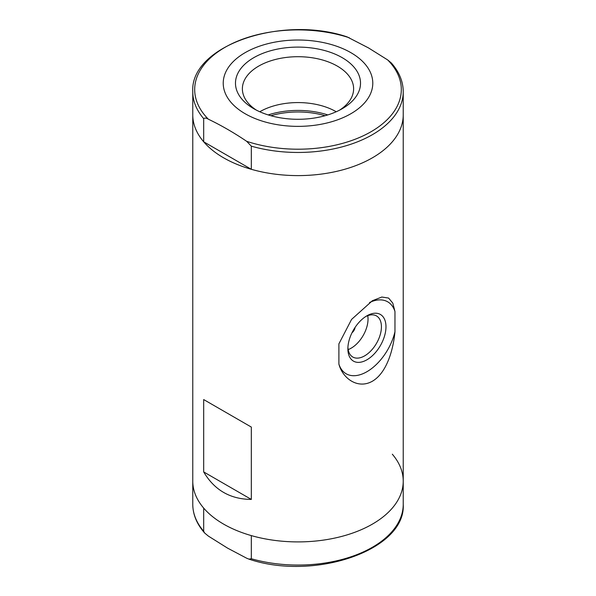 <?xml version="1.0" encoding="UTF-8"?>
<svg xmlns="http://www.w3.org/2000/svg" width="596" height="596" viewBox="0 0 596 596"><rect width="100%" height="100%" fill="white"/><g stroke="black" fill="none" stroke-linecap="round" stroke-linejoin="round"><path stroke-width="0.89" d="M403.231 91.702A105.231 60.755 180 0 1 251.326 146.162L246.684 141.326C233.975 132.737 221.19 125.354 208.332 119.185C206.365 117.956 204.815 117.777 203.683 118.649A105.231 60.755 180 0 1 192.769 91.702C189.938 45.803 281.744 14.721 347.073 36.87L368.492 47.911L387.668 59.928L391.326 62.96C399.171 71.87 403.142 81.451 403.231 91.702L403.231 114.849A105.231 60.755 180 0 1 298 175.604A105.231 60.755 180 0 1 192.769 114.849L192.769 481.151A105.231 60.755 0 0 0 203.683 508.097L203.683 531.245L204.674 533.04L208.332 536.072L227.508 548.089L246.684 558.221L248.927 559.122L251.326 558.75L251.326 535.603A105.231 60.755 0 0 0 403.231 481.151A105.231 60.755 180 0 1 298 541.906A105.231 60.755 180 0 1 192.769 481.151L192.769 504.298A105.231 60.755 0 0 0 203.683 531.245M394.962 331.734C393.375 349.323 386.901 372.753 372.44 381.194C357.935 389.516 342.678 378.557 338.893 364.104L338.893 343.862L351.573 319.411L372.411 300.712L381.827 297.039L388.577 298.052L392.779 303.081L394.962 311.485L394.962 331.734A41.541 23.982 -60 0 1 366.927 371.71A41.541 23.982 -60 0 1 338.893 364.104M251.326 427.071L203.683 399.566L251.326 427.071L251.326 499.426L203.683 471.92C214.374 490.083 230.257 499.254 251.326 499.426M203.683 399.566L203.683 471.92M369.535 302.507A41.541 23.982 -60 0 1 394.962 311.485M366.927 359.79A26.939 15.556 -60 0 1 347.878 348.794A26.939 15.556 -60 0 1 366.927 315.798A26.939 15.556 -60 0 1 385.977 326.794A26.939 15.556 -60 0 1 366.927 359.79M365.758 316.521A23.721 13.693 -60 0 1 376.516 315.94A23.721 13.693 -60 0 1 380.151 334.945A23.721 13.693 -60 0 1 364.655 355.849A23.721 13.693 -60 0 1 352.795 357.026A23.721 13.693 -60 0 1 347.915 347.416M367.747 315.656A23.721 13.693 -60 0 1 351.26 348.116A23.721 13.693 -60 0 1 348.168 349.576M355.112 327.368A5.535 3.196 -60 0 1 351.99 332.777M203.683 118.649L203.683 141.796A105.231 60.755 180 0 1 192.769 114.849L192.769 91.702M342.208 57.67A62.52 36.095 180 0 1 342.208 108.718A62.52 36.095 180 0 1 253.792 108.718A62.52 36.095 180 0 1 253.792 57.67A62.52 36.095 180 0 1 342.208 57.67M350.873 52.664A74.768 43.165 180 0 1 317.355 124.892A74.768 43.165 180 0 1 225.78 72.019A74.768 43.165 180 0 1 350.873 52.664M251.326 558.75A105.231 60.755 0 0 0 403.231 504.298L403.231 114.849A105.231 60.755 180 0 1 251.326 169.301L203.683 141.796M251.326 146.162L251.326 169.301M256.369 110.118A55.622 32.117 180 0 1 242.393 89.534A55.622 32.117 180 0 1 276.149 59.287A55.622 32.117 180 0 1 337.329 66.111A55.622 32.117 180 0 1 353.607 89.534A55.622 32.117 180 0 1 339.631 110.118M259.774 111.757A53.908 31.126 180 0 1 336.122 111.69A53.908 31.126 180 0 1 336.226 111.757M403.231 481.151A105.231 60.755 0 0 0 392.317 454.204M208.332 119.185A103.317 59.652 180 0 1 224.945 47.375A103.317 59.652 180 0 1 349.316 37.779M387.668 59.928A103.317 59.652 180 0 1 371.055 131.731A103.317 59.652 180 0 1 246.684 141.326M268.193 114.924A60.926 35.171 180 0 1 327.807 114.924M270.897 115.721A59.816 34.538 180 0 1 325.103 115.721M204.674 533.04C196.829 524.13 192.858 514.549 192.769 504.298M248.927 559.13C314.256 581.279 406.062 550.197 403.231 504.298"/></g></svg>
